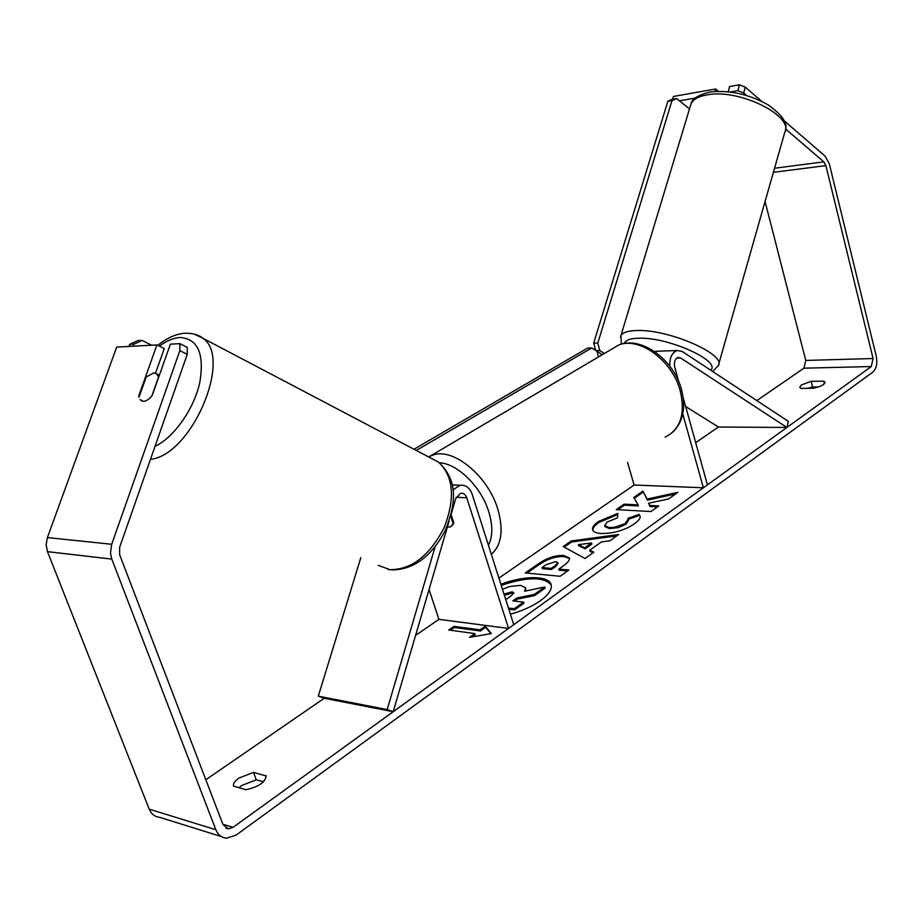 <?xml version="1.0" encoding="UTF-8"?>
<svg xmlns="http://www.w3.org/2000/svg" width="923" height="923" viewBox="0 0 923 923"><rect width="100%" height="100%" fill="white"/><g stroke="black" fill="none" stroke-linecap="round" stroke-linejoin="round"><path stroke-width="1.38" d="M453.055 489.894L459.896 485.267C465.596 484.587 469.703 487.632 472.218 494.382L513.753 624.686L508.561 628.425L438.921 619.356L429.045 589.543M451.255 513.834L455.754 498.512L460.646 493.251C463.484 492.928 465.527 494.44 466.773 497.809L508.561 628.425M435.102 546.854L387.187 709.556L393.198 711.714L449.109 521.149M451.082 514.503L453.816 522.937L450.493 526.929L447.378 527.056L450.493 526.929L453.366 524.241L450.701 515.98M387.187 709.556L318.285 696.173L360.847 557.584M393.198 711.714L324.238 698.273L318.285 696.173M658.353 351.19L654.719 351.64M678.74 381.695L674.678 367.066C673.802 362.162 674.909 358.966 678.024 357.466L680.574 357.939L786.915 427.464L788.369 421.361L682.247 351.478L677.101 350.521C671.932 352.632 669.498 357.859 669.786 366.189M627.525 462.331L634.124 485.025L703.372 487.782L707.433 484.852L683.147 397.536M682.778 413.942L703.372 487.782M786.915 427.464L718.429 427.014L685.662 406.558M675.786 369.904L675.186 368.912M510.407 614.199C522.383 610.853 532.467 606.284 540.682 600.504C548.793 594.493 552.277 589.197 551.146 584.605C548.977 575.398 523.491 575.467 500.877 584.305M811.155 381.337L801.418 384.926L799.733 387.314L801.095 388.398L813.567 388.225C820.766 386.61 824.597 384.614 825.047 382.237L823.604 381.13L811.155 381.337L812.609 387.002L807.637 388.306M253.513 772.401L266.147 775.978C265.27 782.289 258.567 786.869 246.06 789.73L233.531 786.108C232.931 783.8 234.73 781.123 238.907 778.089L253.513 772.401L256.294 779.82L263.551 781.735M238.942 787.792L241.711 785.508L256.294 779.82M140.008 399.567L143.434 401.355C146.226 401.205 149.145 399.267 152.191 395.517L170.374 344.175L179.87 343.656L187.254 347.36L187.254 354.351L119.632 547.374L119.667 554.758L222.985 824.585L228.385 828.842L233.058 827.343L871.289 366.546L873.089 358.528L825.889 165.621L823.835 161.86L785.565 128.978M647.127 499.112L642.893 491.094L633.789 497.439L638.035 504.869L624.121 504.166L616.264 509.634L650.969 511.515L658.814 505.919L649.711 505.458L648.627 503.243L668.679 498.893L677.874 492.328L647.127 499.112L647.427 500.151L642.893 491.094M601.45 541.882L589.716 550.212L593.847 552.231L585.044 558.507L563.192 546.543L571.233 540.947L618.71 534.509L609.907 540.786L601.45 541.882M205.817 779.762L324.238 698.273M415.581 635.416L438.921 619.356M498.893 578.086L634.124 485.025M695.7 442.659L718.429 427.014M756.825 400.594L803.921 368.185L805.756 360.431L765.075 201.502M474.803 633.57L469.519 637.332L491.336 633.582L485.279 626.129L480.052 629.832L453.954 626.359L448.716 630.017L474.803 633.57L475.172 634.724L472.149 636.882M563.861 555.508L569.468 558.023C569.918 560.019 567.807 562.695 563.122 566.03L558.807 569.087L568.903 570.01L560.123 576.275L525.279 572.952L538.836 563.515C547.316 557.792 555.658 555.115 563.861 555.508L564.195 556.592L569.549 558.565M639.12 514.388L640.02 515.98C640.85 517.838 638.947 520.491 634.309 523.941C624.236 530.448 613.126 533.632 600.988 533.494L600.885 533.494C595.993 533.079 593.235 531.833 592.635 529.744C592.012 527.483 593.962 524.726 598.496 521.483L617.891 513.35L617.441 517.872L607.069 522.072L604.657 525.579L609.226 527.541L614.118 527.345L624.721 523.814L628.275 519.141L627.917 518.334L639.12 514.388L640.112 516.465M187.254 354.351L179.847 350.659L111.706 544.282L110.472 552.877L111.787 559.107L215.832 829.708C217.99 834.888 221.566 837.715 226.55 838.188L236.034 835.153L872.685 372.257C876.389 368.762 877.577 363.42 876.273 356.243L829.292 163.74L825.197 156.218L784.008 120.636M818.574 386.922L812.609 387.002M715.013 91.435L715.66 88.989L718.382 91.296M746.557 95.473L743.696 93.015L737.881 90.673L739.415 84.789L729.608 86.52L728.224 91.758M739.415 84.789L745.219 87.131L743.696 93.015M761.683 101.345L745.219 87.131M715.66 88.989L673.398 96.465L672.682 99.084M695.296 98.069L679.524 100.815M737.881 90.673L730.266 91.988M155.514 373.215L164.271 348.548L156.933 344.914L116.69 347.106L47.396 537.578L46.15 544.697L47.465 551.642L149.214 809.159C151.326 814.098 154.833 816.82 159.737 817.328L221.324 836.55M179.847 350.659L179.87 343.656M156.933 344.914L138.819 395.725L139.027 397.144M139.431 396.002L138.819 395.725M265.986 775.632L266.239 776.289M823.604 381.13L824.297 383.864M502.47 589.301L509.611 586.543L520.537 585.355L525.66 587.824L524.622 591.228L544.755 586.982L534.267 594.458L516.88 598.012L512.83 600.873L523.56 602.084L514.249 608.719L508.446 608.038M523.56 602.084L523.918 603.215L514.607 609.861L508.804 609.168M514.607 609.861L514.249 608.719M534.267 594.458L534.625 595.577L517.238 599.131L514.515 601.069M517.238 599.131L516.88 598.012M534.625 595.577L545.101 588.101L544.755 586.982M551.273 585.09C544.039 576.575 527.356 576.679 501.224 585.39M525.66 587.824L525.764 590.985M450.378 630.247L454.335 627.49L453.954 626.359M490.84 633.663L485.648 627.271L480.433 630.986L454.335 627.49M480.433 630.986L480.052 629.832M485.648 627.271L485.279 626.129M584.778 547.789L591.528 543.012L578.363 544.639L584.778 547.789L585.101 548.862L591.862 544.097L591.528 543.012M585.101 548.862L578.686 545.712L578.363 544.639M593.074 552.785L590.039 551.296L589.716 550.212M564.23 547.12L571.556 542.009L571.233 540.947M571.556 542.009L616.76 535.894M555.704 561.588L546.151 564.691L542.055 567.564L551.216 568.395L555.346 565.476L557.734 562.499L555.704 561.588M551.216 568.395L551.55 569.491L542.401 568.649L542.055 567.564M551.55 569.491L555.681 566.572L558.069 563.584L557.734 562.499M567.576 570.956L559.142 570.183L558.807 569.087M526.952 573.114L539.182 564.599C547.651 558.865 555.992 556.2 564.195 556.592M675.624 493.943L647.427 500.151M657.453 506.9L650.011 506.508L648.627 503.243M650.011 506.508L649.711 505.458M638.035 504.869L638.335 505.908L624.433 505.193L617.937 509.727M624.433 505.193L624.121 504.166M643.193 492.121L634.297 498.328M592.854 530.298C592.635 528.118 594.62 525.522 598.808 522.522L617.775 514.492M604.657 525.579L604.969 526.641L609.538 528.614L618.225 527.656L625.944 524.276L628.586 520.203L628.275 519.141M628.344 519.349L639.431 515.438M505.769 599.638L511.319 595.739L513.811 592.681L512 591.828L504.016 594.147M513.753 593.304L512.357 592.935L504.373 595.254M416.285 450.436L591.758 347.913L587.593 348.075L414.023 449.247M591.758 347.913L596.881 351.109L598.577 356.959M689.481 108.96L676.744 98.542L672.636 99.084L667.871 101.195L671.979 100.653L597.792 343.114L593.697 343.091L595.658 350.348M667.871 101.195L593.697 343.091M596.939 351.317L602.373 354.709M595.993 350.555L599.8 350.602L604.427 353.486M671.979 100.653L676.744 98.542M599.8 350.602L597.792 343.114M151.88 395.909L158.583 376.965L156.679 373.873L153.806 372.915L146.203 376.999L138.969 397.294M140.977 400.57L141.646 400.997M133.154 346.206L133.858 344.244L129.693 344.348L137.954 340.552L142.142 340.425L151.534 345.202M128.932 346.437L129.693 344.348M142.142 340.425L133.858 344.244M466.773 497.809L456.204 497.255M680.574 357.939L676.801 358.066M690.312 106.214L691.015 103.895C693.335 99.084 699.207 95.992 708.633 94.619C740.696 89.173 794.288 116.298 784.723 132.52L718.74 364.1M712.648 371.496L718.313 365.635C726.586 354.697 669.844 329.603 637.885 330.503C628.471 330.596 622.817 332.303 620.914 335.614L620.452 337.033M624.433 343.46C625.517 340.01 630.663 338.256 639.893 338.187C669.51 337.495 721.348 361.228 710.675 370.204M233.058 827.343L222.847 824.251M871.289 366.546L803.921 368.185M823.835 161.86L774.547 168.251M825.889 165.621L773.393 172.324M873.089 358.528L805.756 360.431M111.706 544.282L47.396 537.578M111.787 559.107L47.465 551.642M215.832 829.708L149.214 809.159M555.681 566.572L555.346 565.476M564.288 556.592L563.965 555.519M539.182 564.599L538.836 563.515M598.808 522.522L598.496 521.483M609.538 528.614L609.226 527.541M609.641 528.614L609.318 527.552M625.944 524.276L625.632 523.214M512.357 592.935L512 591.828M512.45 592.947L512.103 591.839M428.618 456.92L433.152 454.97C453.505 447.597 488.105 476.049 497.832 509.208C503.75 530.125 501.581 545.17 491.324 554.319M488.452 545.331C492.778 536.575 492.882 525.395 488.786 511.815C481.264 486.825 457.531 463.496 439.394 462.746M665.125 437.11C680.424 429.483 685.489 414.15 680.309 391.121C672.636 360.916 639.916 336.687 619.033 344.844L609.849 350.279M194.072 334.045L202.783 338.187C233.011 357.766 191.569 455.362 150.484 459.319M155.006 446.386C173.962 437.444 193.911 409.131 199.749 382.733C204.537 354.097 198.087 339.018 180.412 337.495C173.778 337.772 166.763 340.645 159.356 346.113M378.28 565.384L389.875 569.641C411.45 569.814 429.541 555.808 444.148 527.621C455.454 498.27 453.608 476.453 438.621 462.181L430.983 458.166M459.896 485.267L452.27 484.933M677.101 350.521L655.745 351.282M621.364 344.117L620.914 335.614L691.015 103.895C691.835 98.819 698.434 94.815 710.825 91.885C730.243 90.096 749.268 94.377 767.89 104.737C782.358 114.913 788.161 123.544 785.3 130.628M228.385 828.842L225.754 828.035M673.144 431.883C683.262 421.511 686.043 407.424 681.497 389.61C673.975 360.12 641.912 335.903 619.033 344.844L428.722 456.966M391.86 569.941C413.55 569.687 431.295 556.696 445.059 530.944C455.027 505.977 459.723 482.037 438.621 462.181L202.783 338.187C198.514 334.668 192.399 333.03 184.438 333.249C175.439 334.138 166.567 338.176 157.833 345.352M159.379 375.211L156.679 373.873M390.129 569.745L387.752 569.306"/></g></svg>

